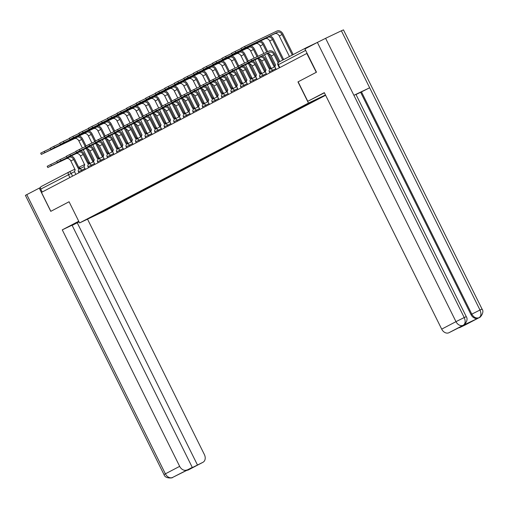<?xml version="1.0" encoding="UTF-8"?>
<svg xmlns="http://www.w3.org/2000/svg" width="508" height="508" viewBox="0 0 508 508"><rect width="100%" height="100%" fill="white"/><g stroke="black" fill="none" stroke-linecap="round" stroke-linejoin="round"><path stroke-width="0.76" d="M316.293 72.301L306.8 53.454L41.465 192.405L50.844 211.303L69.069 201.759L79.585 222.936L104.515 211.055L325.615 95.269M316.179 72.352L297.955 81.902L308.47 103.08L79.585 222.936M317.252 42.482L306.578 47.574A2.121 1.613 62.4 0 0 306.534 47.593A2.121 1.613 62.4 0 0 305.867 48.444M42.177 192.03L40.729 189.109A2.121 1.613 -117.6 0 1 41.199 186.538A2.121 1.613 -117.6 0 1 41.237 186.519L68.866 172.053M109.023 207.74L109.658 208.064L87.166 219.266L97.46 213.792M109.658 208.064L317.246 99.435L325.495 95.034L313.607 100.686L97.447 213.887M325.463 94.977L308.47 103.08M465.125 324.999A6.363 4.832 -117.6 0 1 465.004 325.063A6.363 4.832 -117.6 0 1 464.884 325.126L459.467 327.711L467.36 323.577L462.197 326.034L448.888 332.753A6.363 4.832 -117.6 0 1 441.7 329.133L455.981 321.653L317.373 42.418L304.921 48.939L316.478 72.206L297.955 81.902M111.074 206.667L111.366 207.251M315.538 100.247L315.049 100M99.377 213.443L99.066 212.954M47.803 167.519L47.193 166.287L50.781 164.465L51.397 165.697L47.803 167.519L66.351 158.699A3.975 3.016 -117.6 0 1 70.847 160.96L75.235 170.034A2.121 1.378 -115.5 0 0 74.955 172.574L75.857 174.39M79.083 168.059L74.606 159.036A5.353 4.064 62.4 0 0 71.266 155.912M78.296 168.434L79.178 168.015A2.121 1.378 64.5 0 1 79.204 167.996A2.121 1.378 64.5 0 1 80.632 168.339M79.686 168.789A2.121 1.378 -115.5 0 0 78.264 168.446A2.121 1.378 -115.5 0 0 78.232 168.466L73.66 159.487A3.975 3.016 -117.6 0 0 69.164 157.226L51.397 165.697M56.871 161.563L50.781 164.465M41.3 154.413L40.684 153.181L44.279 151.359L44.888 152.591L41.3 154.413L74.384 138.665A3.975 3.016 -117.6 0 1 78.88 140.926L82.41 148.044M83.255 149.746L89.802 163.087M93.732 161.544A2.121 1.378 -115.5 0 0 92.799 161.519A2.121 1.378 -115.5 0 0 92.767 161.531L86.182 148.495M44.888 152.591L77.197 137.192A3.975 3.016 -117.6 0 1 81.693 139.452L85.281 146.672M93.618 161.125L87.42 148.634M86.068 145.91L82.639 139.001A5.353 4.064 62.4 0 0 79.292 135.871M92.799 161.519L93.726 161.074A2.121 1.378 64.5 0 1 93.726 161.074L92.831 161.506M50.362 148.457L44.279 151.359M57.347 162.522L56.731 161.29L60.325 159.468L60.935 160.699L57.347 162.522L75.895 153.702A3.975 3.016 -117.6 0 1 80.391 155.962L84.779 165.036A2.121 1.378 -115.5 0 0 84.493 167.576L85.401 169.393M88.627 163.062L84.15 154.038A5.353 4.064 62.4 0 0 80.804 150.914M87.833 163.436L88.716 163.017A2.121 1.378 64.5 0 1 88.748 162.998A2.121 1.378 64.5 0 1 90.17 163.341M89.23 163.792A2.121 1.378 -115.5 0 0 87.801 163.449A2.121 1.378 -115.5 0 0 87.776 163.468L83.204 154.489A3.975 3.016 -117.6 0 0 78.708 152.229L60.935 160.699M66.408 156.566L60.325 159.468M66.885 157.524L66.275 156.293L69.869 154.47L70.479 155.702L66.885 157.524L85.439 148.704A3.975 3.016 -117.6 0 1 89.929 150.971L94.317 160.039A2.121 1.378 -115.5 0 0 94.037 162.579L94.939 164.395M98.165 158.064L93.688 149.047A5.353 4.064 62.4 0 0 90.348 145.917M97.377 158.439L98.26 158.02A2.121 1.378 64.5 0 1 98.292 158.007A2.121 1.378 64.5 0 1 99.714 158.344M98.768 158.794A2.121 1.378 -115.5 0 0 97.346 158.452A2.121 1.378 -115.5 0 0 97.314 158.471L92.742 149.498A3.975 3.016 -117.6 0 0 88.252 147.231L70.479 155.702M75.952 151.568L69.869 154.47M78.816 221.386L71.768 225.171L79.026 221.806M78.74 221.234L62.268 229.857L72.047 225.196L192.272 467.385L172.561 477.457L202.844 462.344A6.363 4.832 62.4 0 0 202.971 462.286A6.363 4.832 62.4 0 0 204.381 454.565L87.522 219.158M72.142 225.387L79.051 221.856M62.268 229.857L179.667 466.35A6.363 4.832 62.4 0 0 186.855 469.97M172.428 477.526L172.46 477.507C173.38 477.939 165.24 479.177 164.014 474.599L25.4 195.364L40.513 187.465M192.272 467.385L184.379 471.519L189.541 469.062L202.844 462.344M197.434 464.928L77.21 222.733M39.218 188.081L50.768 211.347L69.075 201.765M172.46 477.507L172.555 477.463A6.363 4.832 62.4 0 1 165.386 473.831L179.667 466.35M188.811 469.697A6.363 4.832 -117.6 0 1 188.69 469.76L188.366 469.925M324.396 92.824L307.791 101.289L324.307 92.64L441.7 329.133M298.126 81.813L307.791 101.289M317.373 42.418L325.603 38.316L353.892 95.307L355.937 94.393L466.261 316.636L464.217 317.551C465.696 321.132 465.417 323.672 463.372 325.171L448.888 332.753M462.775 325.488A6.363 4.832 -117.6 0 1 462.655 325.558A6.363 4.832 -117.6 0 1 462.528 325.615L478.155 318.167A6.363 4.832 -117.6 0 1 470.967 314.547L360.642 92.304L369.665 87.782L341.376 30.797L325.603 38.316M341.376 30.797L343.459 29.87L482.067 309.099L479.99 310.032C481.47 313.614 481.203 316.147 479.184 317.633L478.155 318.167M470.967 314.547L479.99 310.032L369.665 87.782L353.892 95.307L464.217 317.551L455.981 321.653A6.363 4.832 62.4 0 0 463.175 325.272M360.642 92.304L355.994 94.513M361.467 91.872L471.792 314.115C473.685 317.367 476.079 318.573 478.98 317.735M50.838 149.416L50.228 148.184L53.816 146.361L54.432 147.593L50.838 149.416L83.928 133.667A3.975 3.016 -117.6 0 1 88.417 135.928L91.954 143.046M92.799 144.748L99.346 158.09M103.27 156.547A2.121 1.378 -115.5 0 0 102.343 156.521A2.121 1.378 -115.5 0 0 102.311 156.534L95.72 143.497M54.432 147.593L86.741 132.194A3.975 3.016 -117.6 0 1 91.237 134.455L94.818 141.681M103.162 156.127L96.965 143.637M95.606 140.913L92.177 134.004A5.353 4.064 62.4 0 0 88.837 130.88M102.375 156.508L103.257 156.083A2.121 1.378 64.5 0 1 103.27 156.077L102.343 156.521M59.906 143.459L53.816 146.361M60.382 144.418L59.766 143.186L63.36 141.364L63.97 142.596L60.382 144.418L93.466 128.67A3.975 3.016 -117.6 0 1 97.961 130.931L101.492 138.049M102.343 139.751L108.883 153.092M112.814 151.549A2.121 1.378 -115.5 0 0 111.881 151.524A2.121 1.378 -115.5 0 0 111.855 151.536L105.264 138.5M63.97 142.596L96.279 127.197A3.975 3.016 -117.6 0 1 100.774 129.457L104.362 136.684M112.706 151.13L106.502 138.646M105.15 135.915L101.721 129.007A5.353 4.064 62.4 0 0 98.381 125.882M111.912 151.511L112.795 151.092A2.121 1.378 64.5 0 1 112.808 151.079L111.881 151.524M69.444 138.462L63.36 141.364M76.429 152.527L75.819 151.295L79.407 149.473L80.023 150.711L76.429 152.527L94.977 143.707A3.975 3.016 -117.6 0 1 99.473 145.974L103.861 155.042A2.121 1.378 -115.5 0 0 103.581 157.582L104.483 159.404M107.709 153.067L103.232 144.05A5.353 4.064 62.4 0 0 99.892 140.919M108.312 153.797A2.121 1.378 -115.5 0 0 106.89 153.46L107.804 153.022A2.121 1.378 64.5 0 1 107.829 153.01A2.121 1.378 64.5 0 1 109.258 153.352M107.829 153.01L106.89 153.46A2.121 1.378 -115.5 0 0 106.858 153.473L102.286 144.501A3.975 3.016 -117.6 0 0 97.79 142.234L80.023 150.711M85.496 146.571L79.407 149.473M85.973 147.536L85.357 146.298L88.951 144.475L89.56 145.713L85.973 147.536L104.521 138.716A3.975 3.016 -117.6 0 1 109.017 140.976L113.405 150.044A2.121 1.378 -115.5 0 0 113.119 152.584L114.027 154.407M117.253 148.069L112.776 139.052A5.353 4.064 62.4 0 0 109.43 135.922M116.459 148.45L117.342 148.025A2.121 1.378 64.5 0 1 117.373 148.012A2.121 1.378 64.5 0 1 118.796 148.355M117.856 148.806A2.121 1.378 -115.5 0 0 116.427 148.463A2.121 1.378 -115.5 0 0 116.402 148.476L111.83 139.503A3.975 3.016 -117.6 0 0 107.334 137.236L89.56 145.713M95.034 141.573L88.951 144.475M95.51 142.538L94.901 141.3L98.495 139.478L99.104 140.716L95.51 142.538L114.065 133.718A3.975 3.016 -117.6 0 1 118.554 135.979L122.942 145.047A2.121 1.378 -115.5 0 0 122.663 147.587L123.565 149.409M126.79 143.072L122.314 134.055A5.353 4.064 62.4 0 0 118.974 130.931M126.003 143.453L126.886 143.027A2.121 1.378 64.5 0 1 126.917 143.015A2.121 1.378 64.5 0 1 128.34 143.358M127.394 143.808A2.121 1.378 -115.5 0 0 125.971 143.466A2.121 1.378 -115.5 0 0 125.94 143.478L121.368 134.506A3.975 3.016 -117.6 0 0 116.878 132.245L99.104 140.716M104.578 136.576L98.495 139.478M69.926 139.421L69.31 138.189L72.904 136.366L73.514 137.605L69.926 139.421L103.01 123.673A3.975 3.016 -117.6 0 1 107.506 125.933L111.036 133.052M111.881 134.753L118.427 148.095M122.358 146.552A2.121 1.378 -115.5 0 0 121.425 146.526A2.121 1.378 -115.5 0 0 121.393 146.545L114.808 133.502M73.514 137.605L105.823 122.199A3.975 3.016 -117.6 0 1 110.319 124.46L113.906 131.686M122.244 146.139L116.046 133.648M114.694 130.918L111.265 124.009A5.353 4.064 62.4 0 0 107.918 120.885M121.456 146.514L122.339 146.094A2.121 1.378 64.5 0 1 122.352 146.088L121.425 146.526M78.988 133.464L72.904 136.366M79.464 134.423L78.854 133.191L82.442 131.369L83.058 132.607L79.464 134.423L112.554 118.675A3.975 3.016 -117.6 0 1 117.043 120.936L120.58 128.054M121.425 129.756L127.972 143.097M131.896 141.561A2.121 1.378 -115.5 0 0 130.969 141.529A2.121 1.378 -115.5 0 0 130.937 141.548L124.346 128.505M83.058 132.607L115.367 117.202A3.975 3.016 -117.6 0 1 119.856 119.463L123.444 126.689M131.788 141.141L125.59 128.651M124.231 125.921L120.802 119.012A5.353 4.064 62.4 0 0 117.462 115.888M130.969 141.529L131.896 141.091A2.121 1.378 64.5 0 1 131.896 141.091L130.994 141.516M88.532 128.467L82.442 131.369M89.008 129.432L88.392 128.194L91.986 126.371L92.596 127.61L89.008 129.432L122.091 113.678A3.975 3.016 -117.6 0 1 126.587 115.938L130.118 123.057M130.969 124.765L137.509 138.106M141.44 136.563A2.121 1.378 -115.5 0 0 140.506 136.531A2.121 1.378 -115.5 0 0 140.481 136.55L133.89 123.508M92.596 127.61L124.904 112.204A3.975 3.016 -117.6 0 1 129.4 114.465L132.988 121.691M141.332 136.144L135.128 123.654M133.775 120.923L130.346 114.014A5.353 4.064 62.4 0 0 127.006 110.89M140.538 136.519L141.421 136.1A2.121 1.378 64.5 0 1 141.434 136.093L140.506 136.531M98.069 123.469L91.986 126.371M105.054 137.541L104.445 136.303L108.033 134.48L108.648 135.719L105.054 137.541L123.603 128.721A3.975 3.016 -117.6 0 1 128.099 130.981L132.486 140.049A2.121 1.378 -115.5 0 0 132.207 142.589L133.109 144.412M136.334 138.074L131.858 129.057A5.353 4.064 62.4 0 0 128.511 125.933M135.541 138.455L136.43 138.03A2.121 1.378 64.5 0 1 136.455 138.017A2.121 1.378 64.5 0 1 137.884 138.36M136.938 138.811A2.121 1.378 -115.5 0 0 135.515 138.468A2.121 1.378 -115.5 0 0 135.484 138.481L130.912 129.508A3.975 3.016 -117.6 0 0 126.416 127.248L108.648 135.719M114.122 131.585L108.033 134.48M98.546 124.435L97.936 123.196L101.53 121.374L102.14 122.612L98.546 124.435L131.636 108.68A3.975 3.016 -117.6 0 1 136.131 110.947L139.662 118.059M140.506 119.767L147.053 133.109M150.984 131.566A2.121 1.378 -115.5 0 0 150.05 131.54A2.121 1.378 -115.5 0 0 150.019 131.553L143.434 118.51M102.14 122.612L134.449 107.207A3.975 3.016 -117.6 0 1 138.944 109.468L142.532 116.694M150.87 131.147L144.672 118.656M143.32 115.932L139.891 109.023A5.353 4.064 62.4 0 0 136.544 105.893M150.05 131.54L150.978 131.096A2.121 1.378 64.5 0 1 150.978 131.096L150.082 131.521M107.613 118.472L101.53 121.374M114.598 132.544L113.983 131.305L117.577 129.489L118.186 130.721L114.598 132.544L133.147 123.723A3.975 3.016 -117.6 0 1 137.643 125.984L142.03 135.058A2.121 1.378 -115.5 0 0 141.745 137.598L142.653 139.414M145.879 133.077L141.402 124.06A5.353 4.064 62.4 0 0 138.055 120.936M145.085 133.458L145.967 133.032A2.121 1.378 64.5 0 1 145.999 133.02A2.121 1.378 64.5 0 1 147.422 133.363M146.482 133.814A2.121 1.378 -115.5 0 0 145.053 133.471A2.121 1.378 -115.5 0 0 145.028 133.483L140.456 124.511A3.975 3.016 -117.6 0 0 135.96 122.25L118.186 130.721M123.66 126.587L117.577 129.489M108.09 119.437L107.48 118.199L111.068 116.383L111.684 117.615L108.09 119.437L141.18 103.683A3.975 3.016 -117.6 0 1 145.669 105.95L149.206 113.062M150.05 114.77L156.597 128.111M160.522 126.568A2.121 1.378 -115.5 0 0 159.595 126.543A2.121 1.378 -115.5 0 0 159.563 126.556L152.971 113.519M111.684 117.615L143.993 102.21A3.975 3.016 -117.6 0 1 148.482 104.477L152.07 111.697M160.414 126.149L154.216 113.659M152.857 110.934L149.428 104.026A5.353 4.064 62.4 0 0 146.088 100.895M159.62 126.524L160.509 126.105A2.121 1.378 64.5 0 1 160.522 126.098L159.595 126.543M117.157 113.481L111.068 116.383M124.136 127.546L123.527 126.314L127.114 124.492L127.73 125.724L124.136 127.546L142.691 118.726A3.975 3.016 -117.6 0 1 147.18 120.987L151.568 130.061A2.121 1.378 -115.5 0 0 151.289 132.601L152.19 134.417M155.416 128.086L150.939 119.062A5.353 4.064 62.4 0 0 147.599 115.938M154.629 128.46L155.512 128.041A2.121 1.378 64.5 0 1 155.543 128.022A2.121 1.378 64.5 0 1 156.966 128.365M156.019 128.816A2.121 1.378 -115.5 0 0 154.597 128.473A2.121 1.378 -115.5 0 0 154.565 128.492L149.993 119.513A3.975 3.016 -117.6 0 0 145.504 117.253L127.73 125.724M133.204 121.59L127.114 124.492M117.634 114.44L117.018 113.201L120.612 111.385L121.222 112.617L117.634 114.44L150.717 98.685A3.975 3.016 -117.6 0 1 155.213 100.952L158.744 108.071M159.595 109.772L166.135 123.114M170.066 121.571A2.121 1.378 -115.5 0 0 169.132 121.545A2.121 1.378 -115.5 0 0 169.107 121.558L162.516 108.522M121.222 112.617L153.53 97.212A3.975 3.016 -117.6 0 1 158.026 99.479L161.614 106.699M169.958 121.152L163.754 108.661M162.401 105.937L158.972 99.028A5.353 4.064 62.4 0 0 155.632 95.898M169.132 121.545L170.059 121.101A2.121 1.378 64.5 0 1 170.059 121.101L169.164 121.533M126.695 108.483L120.612 111.385M133.68 122.549L133.071 121.317L136.658 119.494L137.274 120.726L133.68 122.549L152.229 113.728A3.975 3.016 -117.6 0 1 156.724 115.989L161.112 125.063A2.121 1.378 -115.5 0 0 160.833 127.603L161.734 129.419M164.96 123.088L160.484 114.065A5.353 4.064 62.4 0 0 157.137 110.941M164.167 123.463L165.056 123.044A2.121 1.378 64.5 0 1 165.081 123.025A2.121 1.378 64.5 0 1 166.51 123.368M165.564 123.819A2.121 1.378 -115.5 0 0 164.141 123.476A2.121 1.378 -115.5 0 0 164.109 123.495L159.537 114.516A3.975 3.016 -117.6 0 0 155.042 112.255L137.274 120.726M142.748 116.592L136.658 119.494M127.171 109.442L126.562 108.21L130.156 106.388L130.766 107.62L127.171 109.442L160.261 93.694A3.975 3.016 -117.6 0 1 164.757 95.955L168.288 103.073M169.132 104.775L175.679 118.116M179.61 116.573A2.121 1.378 -115.5 0 0 178.676 116.548A2.121 1.378 -115.5 0 0 178.645 116.561L172.06 103.524M130.766 107.62L163.074 92.221A3.975 3.016 -117.6 0 1 167.57 94.482L171.152 101.702M179.495 116.154L173.298 103.664M171.945 100.94L168.516 94.031A5.353 4.064 62.4 0 0 165.17 90.9M178.708 116.535L179.591 116.11A2.121 1.378 64.5 0 1 179.603 116.103L178.676 116.548M136.239 103.486L130.156 106.388M143.224 117.551L142.608 116.319L146.202 114.497L146.812 115.729L143.224 117.551L161.773 108.731A3.975 3.016 -117.6 0 1 166.268 110.992L170.656 120.066A2.121 1.378 -115.5 0 0 170.371 122.606L171.279 124.422M174.504 118.091L170.028 109.068A5.353 4.064 62.4 0 0 166.681 105.943M173.711 118.466L174.593 118.047A2.121 1.378 64.5 0 1 174.625 118.027A2.121 1.378 64.5 0 1 176.047 118.37M175.108 118.821A2.121 1.378 -115.5 0 0 173.679 118.478A2.121 1.378 -115.5 0 0 173.647 118.497L169.081 109.518A3.975 3.016 -117.6 0 0 164.586 107.258L146.812 115.729M152.286 111.595L146.202 114.497M152.762 112.554L152.152 111.322L155.74 109.499L156.356 110.731L152.762 112.554L171.317 103.734A3.975 3.016 -117.6 0 1 175.806 106.001L180.194 115.068A2.121 1.378 -115.5 0 0 179.915 117.608L180.816 119.424M184.042 113.093L179.565 104.077A5.353 4.064 62.4 0 0 176.225 100.946M183.255 113.468L184.137 113.049A2.121 1.378 64.5 0 1 184.169 113.036A2.121 1.378 64.5 0 1 185.591 113.373M184.645 113.824A2.121 1.378 -115.5 0 0 183.223 113.481A2.121 1.378 -115.5 0 0 183.191 113.5L178.619 104.521A3.975 3.016 -117.6 0 0 174.13 102.26L156.356 110.731M161.83 106.597L155.74 109.499M162.306 107.556L161.696 106.324L165.284 104.502L165.9 105.74L162.306 107.556L180.854 98.736A3.975 3.016 -117.6 0 1 185.35 101.003L189.738 110.071A2.121 1.378 -115.5 0 0 189.459 112.611L190.36 114.433M193.586 108.096L189.109 99.079A5.353 4.064 62.4 0 0 185.763 95.948M192.792 108.471L193.681 108.052A2.121 1.378 64.5 0 1 193.707 108.039A2.121 1.378 64.5 0 1 195.136 108.382M194.189 108.826A2.121 1.378 -115.5 0 0 192.767 108.49A2.121 1.378 -115.5 0 0 192.735 108.502L188.163 99.53A3.975 3.016 -117.6 0 0 183.667 97.263L165.9 105.74M171.374 101.6L165.284 104.502M171.85 102.565L171.234 101.327L174.828 99.504L175.438 100.743L171.85 102.565L190.398 93.745A3.975 3.016 -117.6 0 1 194.894 96.006L199.276 105.073A2.121 1.378 -115.5 0 0 198.996 107.613L199.898 109.436M203.13 103.099L198.647 94.082A5.353 4.064 62.4 0 0 195.307 90.951M202.336 103.473L203.219 103.054A2.121 1.378 64.5 0 1 203.251 103.041A2.121 1.378 64.5 0 1 204.673 103.384M203.733 103.835A2.121 1.378 -115.5 0 0 202.305 103.492A2.121 1.378 -115.5 0 0 202.273 103.505L197.707 94.532A3.975 3.016 -117.6 0 0 193.211 92.266L175.438 100.743M180.911 96.603L174.828 99.504M181.388 97.568L180.778 96.329L184.366 94.507L184.982 95.745L181.388 97.568L199.942 88.748A3.975 3.016 -117.6 0 1 204.432 91.008L208.82 100.076A2.121 1.378 -115.5 0 0 208.54 102.616L209.442 104.438M212.668 98.101L208.191 89.084A5.353 4.064 62.4 0 0 204.851 85.954M211.88 98.482L212.763 98.057A2.121 1.378 64.5 0 1 212.795 98.044A2.121 1.378 64.5 0 1 214.217 98.387M213.271 98.838A2.121 1.378 -115.5 0 0 211.849 98.495A2.121 1.378 -115.5 0 0 211.817 98.508L207.245 89.535A3.975 3.016 -117.6 0 0 202.756 87.274L184.982 95.745M190.456 91.605L184.366 94.507M190.932 92.57L190.316 91.332L193.91 89.51L194.526 90.748L190.932 92.57L209.48 83.75A3.975 3.016 -117.6 0 1 213.976 86.011L218.364 95.079A2.121 1.378 -115.5 0 0 218.084 97.619L218.986 99.441M222.212 93.104L217.735 84.087A5.353 4.064 62.4 0 0 214.389 80.963M221.418 93.485L222.307 93.059A2.121 1.378 64.5 0 1 222.333 93.047A2.121 1.378 64.5 0 1 223.761 93.389M222.815 93.84A2.121 1.378 -115.5 0 0 221.393 93.497A2.121 1.378 -115.5 0 0 221.361 93.51L216.789 84.538A3.975 3.016 -117.6 0 0 212.293 82.277L194.526 90.748M200 86.614L193.91 89.51M136.716 104.445L136.106 103.213L139.694 101.39L140.31 102.622L136.716 104.445L169.805 88.697A3.975 3.016 -117.6 0 1 174.295 90.957L177.832 98.076M178.676 99.778L185.217 113.119M189.147 111.576A2.121 1.378 -115.5 0 0 188.22 111.55A2.121 1.378 -115.5 0 0 188.189 111.563L181.597 98.527M140.31 102.622L172.618 87.224A3.975 3.016 -117.6 0 1 177.108 89.484L180.696 96.711M189.04 111.157L182.842 98.666M181.483 95.942L178.054 89.033A5.353 4.064 62.4 0 0 174.714 85.909M188.246 111.538L189.135 111.112A2.121 1.378 64.5 0 1 189.147 111.106L188.22 111.55M145.783 98.489L139.694 101.39M146.26 99.447L145.644 98.215L149.238 96.393L149.847 97.625L146.26 99.447L179.343 83.699A3.975 3.016 -117.6 0 1 183.839 85.96L187.369 93.078M188.22 94.78L194.761 108.121M198.691 106.578A2.121 1.378 -115.5 0 0 197.758 106.553A2.121 1.378 -115.5 0 0 197.726 106.566L191.141 93.529M149.847 97.625L182.156 82.226A3.975 3.016 -117.6 0 1 186.652 84.487L190.24 91.713M198.584 106.159L192.38 93.675M191.027 90.945L187.598 84.036A5.353 4.064 62.4 0 0 184.252 80.912M197.79 106.54L198.672 106.121A2.121 1.378 64.5 0 1 198.685 106.108L197.758 106.553M155.321 93.491L149.238 96.393M155.797 94.45L155.188 93.218L158.782 91.396L159.391 92.634L155.797 94.45L188.887 78.702A3.975 3.016 -117.6 0 1 193.383 80.963L196.914 88.081M197.758 89.783L204.305 103.124M208.236 101.581A2.121 1.378 -115.5 0 0 207.302 101.556A2.121 1.378 -115.5 0 0 207.27 101.575L200.685 88.532M159.391 92.634L191.7 77.229A3.975 3.016 -117.6 0 1 196.196 79.489L199.777 86.716M208.121 101.168L201.924 88.678M200.571 85.947L197.142 79.038A5.353 4.064 62.4 0 0 193.796 75.914M207.302 101.556L208.229 101.117A2.121 1.378 64.5 0 1 208.229 101.117L207.334 101.543M164.865 88.494L158.782 91.396M165.341 89.452L164.732 88.221L168.319 86.398L168.935 87.636L165.341 89.452L198.431 73.704A3.975 3.016 -117.6 0 1 202.921 75.965L206.458 83.083M207.302 84.785L213.843 98.127M217.773 96.59A2.121 1.378 -115.5 0 0 216.846 96.558A2.121 1.378 -115.5 0 0 216.814 96.577L210.223 83.534M168.935 87.636L201.244 72.231A3.975 3.016 -117.6 0 1 205.734 74.492L209.321 81.718M217.665 96.171L211.461 83.68M210.109 80.95L206.68 74.041A5.353 4.064 62.4 0 0 203.34 70.917M216.872 96.545L217.761 96.126A2.121 1.378 64.5 0 1 217.773 96.12L216.846 96.558M174.409 83.496L168.319 86.398M174.885 84.461L174.269 83.223L177.864 81.401L178.473 82.639L174.885 84.461L207.969 68.707A3.975 3.016 -117.6 0 1 212.465 70.968L215.995 78.086M216.846 79.794L223.387 93.135M227.317 91.592A2.121 1.378 -115.5 0 0 226.384 91.561A2.121 1.378 -115.5 0 0 226.352 91.58L219.767 78.537M178.473 82.639L210.782 67.234A3.975 3.016 -117.6 0 1 215.278 69.494L218.865 76.721M227.203 91.173L221.005 78.683M219.653 75.952L216.224 69.044A5.353 4.064 62.4 0 0 212.877 65.919M226.384 91.561L227.311 91.123A2.121 1.378 64.5 0 1 227.311 91.123L226.416 91.548M183.947 78.499L177.864 81.401M184.423 79.464L183.813 78.226L187.401 76.403L188.017 77.641L184.423 79.464L217.513 63.71A3.975 3.016 -117.6 0 1 222.009 65.97L225.539 73.088M226.384 74.797L232.931 88.138M236.861 86.595A2.121 1.378 -115.5 0 0 235.928 86.57A2.121 1.378 -115.5 0 0 235.896 86.582L229.311 73.539M188.017 77.641L220.326 62.236A3.975 3.016 -117.6 0 1 224.822 64.497L228.403 71.723M236.747 86.176L230.549 73.685M229.197 70.955L225.768 64.052A5.353 4.064 62.4 0 0 222.421 60.922M235.928 86.57L236.855 86.125A2.121 1.378 64.5 0 1 236.855 86.125L235.96 86.551M193.491 73.501L187.401 76.403M200.476 87.573L199.86 86.335L203.454 84.519L204.064 85.75L200.476 87.573L219.024 78.753A3.975 3.016 -117.6 0 1 223.52 81.013L227.901 90.087A2.121 1.378 -115.5 0 0 227.622 92.627L228.524 94.444M231.75 88.106L227.273 79.089A5.353 4.064 62.4 0 0 223.933 75.965M230.962 88.487L231.845 88.062A2.121 1.378 64.5 0 1 231.877 88.049A2.121 1.378 64.5 0 1 233.299 88.392M232.353 88.843A2.121 1.378 -115.5 0 0 230.93 88.5A2.121 1.378 -115.5 0 0 230.899 88.513L226.333 79.54A3.975 3.016 -117.6 0 0 221.837 77.279L204.064 85.75M209.537 81.617L203.454 84.519M193.967 74.466L193.358 73.228L196.945 71.412L197.561 72.644L193.967 74.466L227.057 58.712A3.975 3.016 -117.6 0 1 231.546 60.979L235.083 68.091M235.928 69.799L242.468 83.141M246.399 81.597A2.121 1.378 -115.5 0 0 245.472 81.572A2.121 1.378 -115.5 0 0 245.44 81.585L238.849 68.548M197.561 72.644L229.87 57.239A3.975 3.016 -117.6 0 1 234.359 59.506L237.947 66.726M246.291 81.178L240.087 68.688M238.735 65.964L235.306 59.055A5.353 4.064 62.4 0 0 231.966 55.924M245.497 81.553L246.386 81.134A2.121 1.378 64.5 0 1 246.399 81.128L245.472 81.572M203.035 68.51L196.945 71.412M210.014 82.575L209.404 81.343L212.992 79.521L213.608 80.753L210.014 82.575L228.568 73.755A3.975 3.016 -117.6 0 1 233.058 76.016L237.446 85.09A2.121 1.378 -115.5 0 0 237.166 87.63L238.068 89.446M241.294 83.109L236.817 74.092A5.353 4.064 62.4 0 0 233.477 70.968M240.506 83.49L241.389 83.071A2.121 1.378 64.5 0 1 241.421 83.052A2.121 1.378 64.5 0 1 242.843 83.395M241.897 83.845A2.121 1.378 -115.5 0 0 240.475 83.502A2.121 1.378 -115.5 0 0 240.443 83.522L235.871 74.543A3.975 3.016 -117.6 0 0 231.381 72.282L213.608 80.753M219.081 76.619L212.992 79.521M203.511 69.469L202.895 68.231L206.489 66.415L207.099 67.647L203.511 69.469L236.595 53.715A3.975 3.016 -117.6 0 1 241.09 55.982L244.621 63.1M245.466 64.802L252.012 78.143M255.943 76.6A2.121 1.378 -115.5 0 0 255.01 76.575A2.121 1.378 -115.5 0 0 254.978 76.587L248.393 63.551M207.099 67.647L239.408 52.241A3.975 3.016 -117.6 0 1 243.904 54.508L247.491 61.728M255.829 76.181L249.631 63.691M248.279 60.966L244.85 54.058A5.353 4.064 62.4 0 0 241.503 50.927M255.01 76.575L255.937 76.13A2.121 1.378 64.5 0 1 255.937 76.13L255.041 76.562M212.573 63.513L206.489 66.415M219.558 77.578L218.942 76.346L222.536 74.524L223.152 75.755L219.558 77.578L238.106 68.758A3.975 3.016 -117.6 0 1 242.602 71.018L246.99 80.093A2.121 1.378 -115.5 0 0 246.71 82.633L247.612 84.449M250.838 78.118L246.361 69.094A5.353 4.064 62.4 0 0 243.014 65.97M250.044 78.492L250.933 78.073A2.121 1.378 64.5 0 1 250.958 78.054A2.121 1.378 64.5 0 1 252.387 78.397M251.441 78.848A2.121 1.378 -115.5 0 0 250.019 78.505A2.121 1.378 -115.5 0 0 249.987 78.524L245.415 69.545A3.975 3.016 -117.6 0 0 240.919 67.285L223.152 75.755M228.625 71.622L222.536 74.524M213.049 64.472L212.439 63.24L216.027 61.417L216.643 62.649L213.049 64.472L246.139 48.724A3.975 3.016 -117.6 0 1 250.635 50.984L254.165 58.102M255.01 59.804L261.556 73.146M265.487 71.603A2.121 1.378 -115.5 0 0 264.554 71.577A2.121 1.378 -115.5 0 0 264.522 71.59L257.937 58.553M216.643 62.649L248.952 47.25A3.975 3.016 -117.6 0 1 253.448 49.511L257.029 56.731M265.373 71.183L259.175 58.693M257.975 56.286L254.387 49.06A5.353 4.064 62.4 0 0 251.047 45.93M264.585 71.565L265.468 71.139A2.121 1.378 64.5 0 1 265.481 71.133L264.554 71.577M222.117 58.515L216.027 61.417M229.102 72.581L228.486 71.349L232.08 69.526L232.689 70.758L229.102 72.581L247.65 63.76A3.975 3.016 -117.6 0 1 252.146 66.021L256.527 75.095A2.121 1.378 -115.5 0 0 256.248 77.635L257.15 79.451M260.375 73.12L255.899 64.097A5.353 4.064 62.4 0 0 252.559 60.973M259.588 73.495L260.471 73.076A2.121 1.378 64.5 0 1 260.502 73.057A2.121 1.378 64.5 0 1 261.925 73.4M260.979 73.85A2.121 1.378 -115.5 0 0 259.556 73.508A2.121 1.378 -115.5 0 0 259.524 73.527L254.959 64.548A3.975 3.016 -117.6 0 0 250.463 62.287L232.689 70.758M238.163 66.624L232.08 69.526M222.593 59.474L221.977 58.242L225.571 56.42L226.187 57.652L222.593 59.474L255.683 43.726A3.975 3.016 -117.6 0 1 260.172 45.987L263.887 53.467M264.554 54.807L271.094 68.148M275.025 66.605A2.121 1.378 -115.5 0 0 274.091 66.58A2.121 1.378 -115.5 0 0 274.066 66.592L267.475 53.556M226.187 57.652L258.496 42.253A3.975 3.016 -117.6 0 1 262.985 44.514L266.751 52.102M274.917 66.186L268.713 53.696M267.697 51.651L263.931 44.063A5.353 4.064 62.4 0 0 260.591 40.938M274.091 66.58L275.025 66.135A2.121 1.378 64.5 0 1 275.025 66.135L274.123 66.567M231.661 53.518L225.571 56.42M238.639 67.583L238.03 66.351L241.618 64.529L242.233 65.761L238.639 67.583L257.194 58.763A3.975 3.016 -117.6 0 1 261.684 61.03L266.071 70.098A2.121 1.378 -115.5 0 0 265.792 72.638L266.694 74.454M269.919 68.123L265.443 59.106A5.353 4.064 62.4 0 0 262.103 55.975M269.132 68.497L270.015 68.078A2.121 1.378 64.5 0 1 270.046 68.066A2.121 1.378 64.5 0 1 271.469 68.402M270.523 68.853A2.121 1.378 -115.5 0 0 269.1 68.51A2.121 1.378 -115.5 0 0 269.069 68.529L264.497 59.55A3.975 3.016 -117.6 0 0 260.007 57.29L242.233 65.761M247.707 61.627L241.618 64.529M232.137 54.477L231.521 53.245L235.115 51.422L235.725 52.654L232.137 54.477L265.22 38.729A3.975 3.016 -117.6 0 1 269.716 40.989L279.914 61.532M235.725 52.654L268.034 37.255A3.975 3.016 -117.6 0 1 272.529 39.516L282.727 60.058M283.654 59.576L273.475 39.065A5.353 4.064 62.4 0 0 270.129 35.941M241.198 48.52L235.115 51.422M248.183 62.586L247.567 61.354L251.162 59.531L251.778 60.77L248.183 62.586L266.732 53.765A3.975 3.016 -117.6 0 1 271.228 56.032L275.615 65.1A2.121 1.378 -115.5 0 0 275.336 67.64L276.238 69.463M278.93 62.046L274.987 54.108A5.353 4.064 62.4 0 0 268.935 51.06L251.162 59.531M251.778 60.77L269.545 52.292A3.975 3.016 -117.6 0 1 274.041 54.559L278.098 62.732M241.675 49.479L241.065 48.247L244.653 46.425L245.269 47.663L241.675 49.479L274.764 33.731A3.975 3.016 -117.6 0 1 279.26 35.992L289.452 56.534M245.269 47.663L277.578 32.258A3.975 3.016 -117.6 0 1 282.073 34.519L292.271 55.061M293.199 54.578L283.013 34.068A5.353 4.064 62.4 0 0 276.962 31.02L244.653 46.425M275.819 68.624L269.31 71.819L269.811 72.822M266.281 73.622L259.772 76.816L260.267 77.819M256.737 78.613L250.228 81.813L250.73 82.817M247.193 83.61L240.684 86.811L241.186 87.814M237.655 88.608L231.146 91.808L231.642 92.812M228.111 93.605L221.602 96.806L222.104 97.809M218.567 98.603L212.058 101.803L212.56 102.806M209.029 103.6L202.521 106.794L203.016 107.804M199.485 108.598L192.976 111.792L193.478 112.801M189.941 113.595L183.432 116.789L183.934 117.793M180.404 118.593L173.895 121.787L174.39 122.79M170.859 123.584L164.351 126.784L164.852 127.787M161.315 128.581L154.807 131.782L155.308 132.785M151.778 133.579L145.269 136.779L145.764 137.782M142.234 138.576L135.725 141.776L136.227 142.78M132.69 143.573L126.181 146.774L126.683 147.777M123.152 148.571L116.643 151.765L117.138 152.775M113.608 153.568L107.099 156.762L107.601 157.772M104.064 158.566L97.555 161.76L98.057 162.763M94.526 163.563L88.017 166.757L88.513 167.761M84.982 168.554L78.473 171.755L78.975 172.758M279.806 67.589L278.359 64.675A2.121 1.613 62.4 0 1 278.829 62.103A2.121 1.613 62.4 0 1 278.867 62.084L306.495 47.612M74.651 171.583L40.729 189.109M72.536 176.13L71.114 173.266A2.121 1.378 64.5 0 0 68.974 171.996A2.121 2.121 0 0 0 68.904 172.028A2.121 1.613 62.4 0 0 68.434 174.6L69.882 177.521M69.005 171.983L74.917 169.164L68.974 171.996A2.121 1.378 64.5 0 0 68.948 172.009A2.121 1.613 62.4 0 0 68.904 172.028L41.199 186.538M78.727 167.348L84.639 164.529L78.727 167.348M88.449 162.712L89.452 162.23L88.449 162.712M272.91 71.203L272.434 70.237A2.121 1.378 -115.5 0 0 270.3 68.961A2.121 1.378 -115.5 0 0 270.269 68.98M263.373 76.194L262.896 75.235A2.121 1.378 -115.5 0 0 260.756 73.958A2.121 1.378 -115.5 0 0 260.725 73.971M253.829 81.191L253.352 80.232A2.121 1.378 -115.5 0 0 251.212 78.956A2.121 1.378 -115.5 0 0 251.187 78.969M244.291 86.189L243.808 85.223A2.121 1.378 -115.5 0 0 241.675 83.953A2.121 1.378 -115.5 0 0 241.643 83.966M234.747 91.186L234.271 90.221A2.121 1.378 -115.5 0 0 232.131 88.951A2.121 1.378 -115.5 0 0 232.099 88.963M225.203 96.183L224.726 95.218A2.121 1.378 -115.5 0 0 222.587 93.948A2.121 1.378 -115.5 0 0 222.561 93.961M215.665 101.181L215.182 100.216A2.121 1.378 -115.5 0 0 213.049 98.946A2.121 1.378 -115.5 0 0 213.017 98.958M206.121 106.178L205.645 105.213A2.121 1.378 -115.5 0 0 203.505 103.937A2.121 1.378 -115.5 0 0 203.473 103.956M196.577 111.176L196.101 110.211A2.121 1.378 -115.5 0 0 193.967 108.934A2.121 1.378 -115.5 0 0 193.935 108.953M187.039 116.173L186.557 115.208A2.121 1.378 -115.5 0 0 184.423 113.932A2.121 1.378 -115.5 0 0 184.391 113.951M177.495 121.164L177.019 120.206A2.121 1.378 -115.5 0 0 174.879 118.929A2.121 1.378 -115.5 0 0 174.847 118.942M167.951 126.162L167.475 125.203A2.121 1.378 -115.5 0 0 165.341 123.927A2.121 1.378 -115.5 0 0 165.31 123.939M158.413 131.159L157.931 130.194A2.121 1.378 -115.5 0 0 155.797 128.924A2.121 1.378 -115.5 0 0 155.766 128.937M148.869 136.157L148.393 135.192A2.121 1.378 -115.5 0 0 146.253 133.922A2.121 1.378 -115.5 0 0 146.221 133.934M139.325 141.154L138.849 140.189A2.121 1.378 -115.5 0 0 136.716 138.919A2.121 1.378 -115.5 0 0 136.684 138.932M129.788 146.152L129.305 145.186A2.121 1.378 -115.5 0 0 127.171 143.916A2.121 1.378 -115.5 0 0 127.14 143.929M120.244 151.149L119.767 150.184A2.121 1.378 -115.5 0 0 117.627 148.907A2.121 1.378 -115.5 0 0 117.602 148.927M110.7 156.147L110.223 155.181A2.121 1.378 -115.5 0 0 108.09 153.905A2.121 1.378 -115.5 0 0 108.058 153.924M101.162 161.144L100.679 160.179A2.121 1.378 -115.5 0 0 98.546 158.902A2.121 1.378 -115.5 0 0 98.514 158.921M91.618 166.135L91.142 165.176A2.121 1.378 -115.5 0 0 89.002 163.9A2.121 1.378 -115.5 0 0 88.976 163.913M82.074 171.132L81.597 170.174A2.121 1.378 -115.5 0 0 79.464 168.897A2.121 1.378 -115.5 0 0 79.432 168.91M305.645 50.387L277.908 64.922L279.356 67.831M70.847 160.96L73.66 159.487M66.351 158.699L69.164 157.226M81.693 139.452L78.88 140.926M77.197 137.192L74.384 138.665M80.391 155.962L83.204 154.489M75.895 153.702L78.708 152.229M89.929 150.971L92.742 149.498M85.439 148.704L88.252 147.231M26.772 194.596L165.386 473.831L164.014 474.599M202.971 462.286L188.69 469.76A6.363 4.832 -117.6 0 1 188.563 469.824M187.909 470.097L188.385 469.913M464.884 325.126L479.171 317.64M462.528 325.615L463.48 325.126C462.883 326.307 469.208 320.732 466.261 316.636M465.004 325.063L479.285 317.589A6.363 4.832 -117.6 0 1 479.165 317.646M91.237 134.455L88.417 135.928M86.741 132.194L83.928 133.667M100.774 129.457L97.961 130.931M96.279 127.197L93.466 128.67M99.473 145.974L102.286 144.501M94.977 143.707L97.79 142.234M109.017 140.976L111.83 139.503M104.521 138.716L107.334 137.236M118.554 135.979L121.368 134.506M114.065 133.718L116.878 132.245M110.319 124.46L107.506 125.933M105.823 122.199L103.01 123.673M119.856 119.463L117.043 120.936M115.367 117.202L112.554 118.675M129.4 114.465L126.587 115.938M124.904 112.204L122.091 113.678M128.099 130.981L130.912 129.508M123.603 128.721L126.416 127.248M138.944 109.468L136.131 110.947M134.449 107.207L131.636 108.68M137.643 125.984L140.456 124.511M133.147 123.723L135.96 122.25M148.482 104.477L145.669 105.95M143.993 102.21L141.18 103.683M147.18 120.987L149.993 119.513M142.691 118.726L145.504 117.253M158.026 99.479L155.213 100.952M153.53 97.212L150.717 98.685M156.724 115.989L159.537 114.516M152.229 113.728L155.042 112.255M167.57 94.482L164.757 95.955M163.074 92.221L160.261 93.694M166.268 110.992L169.081 109.518M161.773 108.731L164.586 107.258M175.806 106.001L178.619 104.521M171.317 103.734L174.13 102.26M185.35 101.003L188.163 99.53M180.854 98.736L183.667 97.263M194.894 96.006L197.707 94.532M190.398 93.745L193.211 92.266M204.432 91.008L207.245 89.535M199.942 88.748L202.756 87.274M213.976 86.011L216.789 84.538M209.48 83.75L212.293 82.277M177.108 89.484L174.295 90.957M172.618 87.224L169.805 88.697M186.652 84.487L183.839 85.96M182.156 82.226L179.343 83.699M196.196 79.489L193.383 80.963M191.7 77.229L188.887 78.702M205.734 74.492L202.921 75.965M201.244 72.231L198.431 73.704M215.278 69.494L212.465 70.968M210.782 67.234L207.969 68.707M224.822 64.497L222.009 65.97M220.326 62.236L217.513 63.71M223.52 81.013L226.333 79.54M219.024 78.753L221.837 77.279M234.359 59.506L231.546 60.979M229.87 57.239L227.057 58.712M233.058 76.016L235.871 74.543M228.568 73.755L231.381 72.282M243.904 54.508L241.09 55.982M239.408 52.241L236.595 53.715M242.602 71.018L245.415 69.545M238.106 68.758L240.919 67.285M253.448 49.511L250.635 50.984M248.952 47.25L246.139 48.724M252.146 66.021L254.959 64.548M247.65 63.76L250.463 62.287M262.985 44.514L260.172 45.987M258.496 42.253L255.683 43.726M261.684 61.03L264.497 59.55M257.194 58.763L260.007 57.29M272.529 39.516L269.716 40.989M268.034 37.255L265.22 38.729M271.228 56.032L274.041 54.559M266.732 53.765L269.545 52.292M282.073 34.519L279.26 35.992M277.578 32.258L274.764 33.731M84.201 166.637L79.464 168.897A2.121 2.121 0 0 0 78.473 171.755M93.745 161.639L89.002 163.9A2.121 2.121 0 0 0 88.017 166.757M103.283 156.642L98.546 158.902A2.121 2.121 0 0 0 97.555 161.76M112.827 151.651L108.09 153.905A2.121 2.121 0 0 0 107.099 156.762M122.371 146.653L117.627 148.907A2.121 2.121 0 0 0 116.643 151.765M131.909 141.656L127.171 143.916A2.121 2.121 0 0 0 126.181 146.774M141.453 136.658L136.716 138.919A2.121 2.121 0 0 0 135.725 141.776M150.99 131.661L146.253 133.922A2.121 2.121 0 0 0 145.269 136.779M160.534 126.663L155.797 128.924A2.121 2.121 0 0 0 154.807 131.782M170.078 121.666L165.341 123.927A2.121 2.121 0 0 0 164.351 126.784M179.616 116.669L174.879 118.929A2.121 2.121 0 0 0 173.895 121.787M189.16 111.671L184.423 113.932A2.121 2.121 0 0 0 183.432 116.789M198.704 106.68L193.967 108.934A2.121 2.121 0 0 0 192.976 111.792M208.242 101.683L203.505 103.937A2.121 2.121 0 0 0 202.521 106.794M217.786 96.685L213.049 98.946A2.121 2.121 0 0 0 212.058 101.803M227.33 91.688L222.587 93.948A2.121 2.121 0 0 0 221.602 96.806M236.868 86.69L232.131 88.951A2.121 2.121 0 0 0 231.146 91.808M246.412 81.693L241.675 83.953A2.121 2.121 0 0 0 240.684 86.811M255.956 76.695L251.212 78.956A2.121 2.121 0 0 0 250.228 81.813M265.494 71.698L260.756 73.958A2.121 2.121 0 0 0 259.772 76.816M275.038 66.7L270.3 68.961A2.121 2.121 0 0 0 269.31 71.819M306.534 47.593L278.829 62.103A2.121 2.121 0 0 0 277.908 64.922M78.264 168.446L79.204 167.996M87.801 163.449L88.748 162.998M97.346 158.452L98.292 158.007M172.472 477.501L173.641 476.898M188.252 469.976L187.604 470.243M479.285 317.589C479.762 318.173 484.829 312.299 482.067 309.099M463.48 325.126L462.655 325.558M116.427 148.463L117.373 148.012M125.971 143.466L126.917 143.015M135.515 138.468L136.455 138.017M145.053 133.471L145.999 133.02M154.597 128.473L155.543 128.022M164.141 123.476L165.081 123.025M173.679 118.478L174.625 118.027M183.223 113.481L184.169 113.036M192.767 108.49L193.707 108.039M202.305 103.492L203.251 103.041M211.849 98.495L212.795 98.044M221.393 93.497L222.333 93.047M230.93 88.5L231.877 88.049M240.475 83.502L241.421 83.052M250.019 78.505L250.958 78.054M259.556 73.508L260.502 73.057M269.1 68.51L270.046 68.066"/></g></svg>

